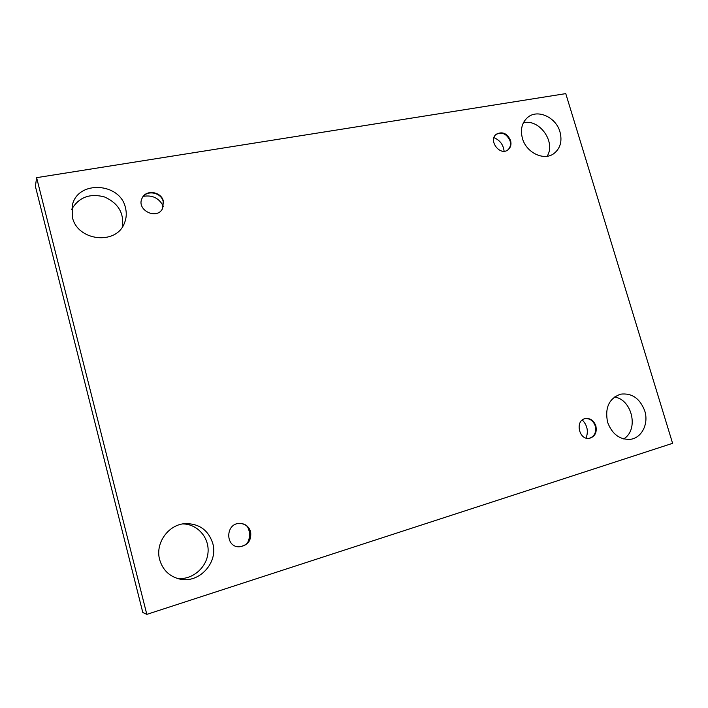 <?xml version="1.0" encoding="UTF-8"?>
<svg xmlns="http://www.w3.org/2000/svg" width="708" height="708" viewBox="0 0 708 708"><rect width="100%" height="100%" fill="white"/><g stroke="black" fill="none" stroke-linecap="round" stroke-linejoin="round"><path stroke-width="1.06" d="M36.612 177.664L565.763 93.624L672.6 443.323L146.822 614.376L36.612 177.664L35.4 186.363L142.795 612.473L146.822 614.376M212.754 543.363C208.356 530.115 199.196 523.539 185.275 523.628C168.531 524.371 154.955 543.116 159.654 559.656C162.725 570.029 169.416 576.498 179.717 579.055C199.178 583.835 218.551 562.435 212.754 543.363M644.74 410.87C639.926 398.409 631.899 392.843 620.65 394.152C609.048 398.392 604.703 407.764 607.597 422.26C612.128 434.252 619.783 439.925 630.571 439.296C641.89 437.863 648.9 423.552 644.74 410.87M125.475 207.851C120.351 182.496 77.676 179.876 72.349 205.223L72.366 217.135C77.305 241.136 116.209 245.384 124.316 223.383C126.44 218.4 126.829 213.223 125.475 207.851M559.966 131.847C556.037 117.307 537.806 108.873 527.894 117.236C521.955 122.387 520.132 129.44 522.433 138.414C526.265 152.662 543.771 161.097 553.718 153.698C560.311 148.574 562.391 141.29 559.966 131.847M510.565 140.485C507.158 133.299 502.415 131.21 496.335 134.21C487.865 140.308 499.963 156.441 508.017 149.813C510.725 147.547 511.574 144.432 510.565 140.485M163.406 201.214C161.336 191.434 145.671 189.222 142.051 198.293C136.051 210.064 156.972 220.374 162.601 208.515L163.406 201.214M250.632 531.752C248.791 526.23 245.021 523.442 239.331 523.398C225.454 523.601 225.117 546.992 239.074 546.85C247.738 545.691 251.588 540.664 250.632 531.752M595.853 425.871C593.808 420.517 590.348 418.083 585.445 418.552C574.648 420.18 578.852 440.58 589.552 438.296C595.012 436.571 597.118 432.429 595.853 425.871M182.841 523.92C197.603 524.053 209.541 537.788 208.002 552.789C206.718 567.798 192.142 580.197 177.345 578.445M614.455 397.02C632.271 399.427 639.076 430.013 623.633 438.916M71.676 209.338C78.898 197.205 89.854 193.08 104.536 196.966C118.298 203.178 124.236 213.188 122.351 226.985M523.398 122.767C539.443 118.537 556.214 142.255 547.125 156.238M504.105 151.202C503.308 144.706 499.928 140.193 493.954 137.653M163.353 206.285C159.123 198.143 152.468 194.824 143.379 196.337M247.322 543.302C250.243 537.699 250.296 532.159 247.481 526.681M586.065 438.057C588.587 431.331 587.339 425.313 582.312 419.994M589.251 438.332C594.525 436.482 596.525 432.358 595.26 425.977C593.304 420.773 589.932 418.322 585.153 418.614M238.932 546.841C247.508 545.611 251.313 540.585 250.34 531.752C248.526 526.301 244.809 523.513 239.189 523.407M162.504 208.692L163.212 201.576C161.167 191.912 145.742 189.585 141.972 198.479M507.76 149.99C510.282 147.698 511.052 144.662 510.07 140.865C506.795 133.839 502.14 131.688 496.096 134.405"/></g></svg>
